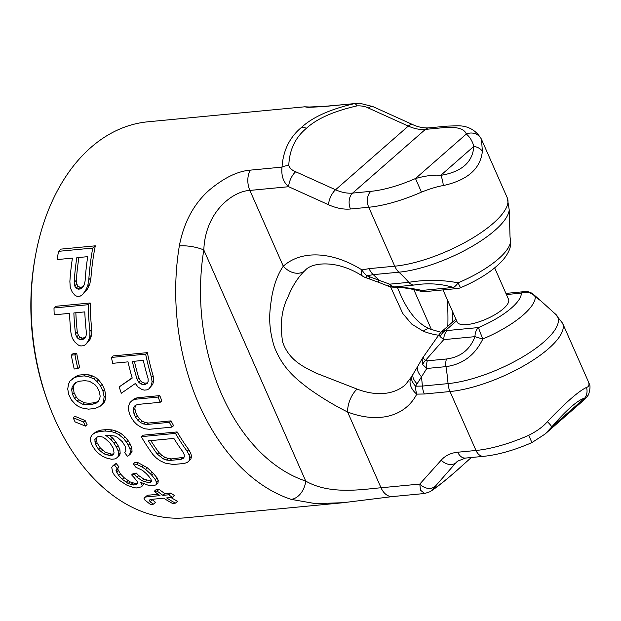 <?xml version="1.0" encoding="UTF-8"?>
<svg xmlns="http://www.w3.org/2000/svg" width="621" height="621" viewBox="0 0 621 621"><rect width="100%" height="100%" fill="white"/><g stroke="black" fill="none" stroke-linecap="round" stroke-linejoin="round"><path stroke-width="0.93" d="M343.692 502.676L315.491 503.639L291.117 499.362A17.551 12.35 -71.7 0 0 305.734 481.073A181.348 123.074 -95.5 0 1 203.812 249.984C205.295 211.474 233.061 191.082 249.875 190.422L288.649 186.711C283.347 182.287 281.134 175.751 282.012 167.111C283.16 150.461 289.673 137.21 301.542 127.359C312.673 117.097 330.341 109.18 354.544 103.606L356.819 103.257M291.117 499.362A198.899 134.982 -95.5 0 1 179.329 245.916C183.785 222.535 193.674 204.006 209.005 190.337C223.777 177.909 237.525 171.179 250.247 170.146L282.012 167.111A11.698 9.191 0.3 0 1 288.781 165.652C289.347 150.034 295.231 137.583 306.417 128.314C316.889 118.65 333.764 111.175 357.052 105.88C361.523 105.694 365.311 106.416 368.416 108.046L408.308 126.079A40.947 27.029 -131.2 0 0 425.377 129.393L443.627 127.647A64.351 20.734 156.2 0 1 466.324 134.02C469.973 137.117 472.465 141.239 473.807 146.401C472.697 162.252 461.667 171.916 440.708 175.378C434.351 174.617 425.936 175.673 415.48 178.53A64.351 20.734 156.2 0 1 370.877 191.338L352.627 193.084A40.947 27.029 48.8 0 1 335.557 189.762L295.666 171.738C292.227 170.418 289.929 168.384 288.781 165.652M424.904 493.47L392.612 496.559L342.544 502.785L185.772 517.79A198.899 134.982 -95.5 0 1 49.905 407.36A198.899 134.982 -95.5 0 1 35.42 255.984A198.899 134.982 -95.5 0 1 90.845 147.519A198.899 134.982 -95.5 0 1 147.883 121.801L304.678 106.804L308.086 107.363L322.78 106.649A17.551 11.908 -95.5 0 1 324.255 106.37L324.255 106.37A17.551 11.908 -95.5 0 1 324.302 106.362M149.094 388.73L152.758 384.275L153.775 380.417L153.1 375.721A198.899 134.982 -95.5 0 1 147.363 352.643L113.154 355.918L111.423 357.432L145.64 354.156A201.825 136.969 -95.5 0 0 151.415 377.188L152.098 381.876L151.089 385.734L149.094 388.73L147.216 389.841L144.305 390.12L141.813 389.429L137.986 386.992L135.355 383.483L121.32 393.24A201.825 136.969 -95.5 0 1 119.193 386.914L132.219 378.073A201.825 136.969 -95.5 0 1 127.996 361.864L112.711 363.324A201.825 136.969 -95.5 0 1 111.423 357.432M119.193 386.914L132.133 377.793M132.265 400.444L133.919 398.993L137.225 397.766L135.564 399.218L158.13 397.06A201.825 136.969 -95.5 0 0 160.195 402.284L137.621 404.442L135.067 405.583L133.593 407.508L133.228 410.202L133.989 413.656A201.825 136.969 -95.5 0 0 135.525 416.994L137.823 420.231L140.493 422.544L143.498 423.957L146.82 424.485L169.386 422.327A201.825 136.969 -95.5 0 0 171.924 427.124L149.358 429.282L145.291 428.839L141.526 427.52L136.946 424.585L133.857 421.465L131.155 417.413A201.825 136.969 -95.5 0 1 129.618 414.067L128.493 409.775L128.516 406.212L130.03 402.47L132.265 400.444L135.564 399.218M160.195 402.284L161.848 400.832A198.899 134.982 -95.5 0 1 159.791 395.608L137.225 397.766M171.924 427.124L173.593 425.672A198.899 134.982 -95.5 0 1 171.047 420.875L148.481 423.033L145.151 422.505L142.147 421.092L139.477 418.779L137.179 415.542A198.899 134.982 -95.5 0 1 135.642 412.204L134.881 408.758L135.246 406.056L135.898 405.21M187.301 462.435L190.833 459.276L191.516 456.264L190.794 453.353L188.862 449.759A198.899 134.982 -95.5 0 1 177.132 431.929L142.923 435.205L141.246 436.664L175.464 433.396A201.825 136.969 -95.5 0 0 187.146 451.257L189.063 454.867L189.778 457.786L189.087 460.805L187.301 462.435L184.235 463.46L173.313 464.5L165.062 463.103L159.931 460.642L156.306 457.995L152.937 454.533A201.825 136.969 -95.5 0 1 141.246 436.664M82.368 294.75L87.429 289.083L89.835 283.999L90.961 277.719A198.899 134.982 -95.5 0 1 95.3 245.831L61.083 249.106L58.545 251.334L92.754 248.058A201.825 136.969 -95.5 0 0 88.803 279.613L87.732 285.839L85.364 290.884L82.368 294.75L80.171 296.139L77.26 296.419L75.094 295.449L72.261 292.142L70.258 287.507L69.878 281.422A201.825 136.969 -95.5 0 1 72.432 258.111L57.148 259.578A201.825 136.969 -95.5 0 1 58.545 251.334M85.76 344.461L89.998 339.508L91.629 335.099L91.753 329.704A198.899 134.982 -95.5 0 1 90.177 302.994L55.96 306.269L53.996 307.985L88.213 304.709A201.825 136.969 -95.5 0 0 89.929 331.303L89.828 336.675L88.205 341.069L85.76 344.461L83.734 345.695L80.823 345.975L78.479 345.152L75.102 342.326L72.354 338.344L70.996 333.112A201.825 136.969 -95.5 0 1 69.498 313.364L54.206 314.824A201.825 136.969 -95.5 0 1 53.996 307.985M77.858 368.649L79.566 367.151A198.899 134.982 -95.5 0 1 76.686 353.287L73.045 353.636L71.299 355.165L74.939 354.816A201.825 136.969 -95.5 0 0 77.858 368.649L74.217 368.998A201.825 136.969 -95.5 0 1 71.299 355.165M72.284 378.989L75.902 376.349L79.294 375.053L85.845 374.424L84.153 375.907L88.042 376.505L93.918 378.849L96.907 381.449L100.486 385.866L102.985 391.277L104.118 396.734L103.567 401.376L102.387 404.209L100.167 406.227L95.036 408.517L88.485 409.146L81.964 407.966L78.37 406.507L75.172 404.085L71.361 399.87L68.768 394.552L67.728 389.002L68.52 384.166L69.894 381.147L74.209 377.832L77.602 376.536L84.153 375.907M100.167 406.227L104.049 402.757L105.221 399.924L105.78 395.282L104.646 389.817L102.162 384.407L98.592 379.974L95.603 377.374L89.734 375.03L85.845 374.424M85.45 426.099L87.103 424.648A198.899 134.982 -95.5 0 1 85.124 420.526L74.831 416.264L73.177 417.716L83.47 421.977A201.825 136.969 -95.5 0 0 85.45 426.099L75.079 421.907A201.825 136.969 -95.5 0 1 73.177 417.716M92.211 434.754L96.659 431.362L101.324 430.074L99.663 431.525L104.763 431.036L110.282 431.354L114.776 432.596L118.999 434.684L123.416 438.372L126.443 442.144A201.825 136.969 -95.5 0 0 128.33 445.172L130.03 448.967L130.348 452.841L128.966 455.294L127.297 456.218A201.825 136.969 -95.5 0 1 124.743 452.6L125.923 450.931L125.17 446.266A201.825 136.969 -95.5 0 1 122.337 441.725L117.416 437.308L114.342 435.958L105.454 435.15L111.035 439.559L114.07 443.324A201.825 136.969 -95.5 0 0 116.438 447.104L118.145 450.893L118.479 454.751L117.835 457.126L115.234 458.896L111.601 459.245L106.913 458.166L102.465 456.288L97.769 452.841L94.594 449.193A201.825 136.969 -95.5 0 1 92.226 445.412L90.658 441.508L90.604 437.401L92.211 434.754L94.997 432.814L99.663 431.525M128.966 455.294L130.674 453.796L132.048 451.351L131.722 447.485L130.014 443.697A198.899 134.982 -95.5 0 1 128.12 440.669L125.085 436.912L120.66 433.225L116.445 431.137L111.943 429.895L106.424 429.585L101.324 430.074M117.835 457.126L119.55 455.628L120.179 453.26L119.845 449.41L118.122 445.63A198.899 134.982 -95.5 0 1 115.747 441.857L112.711 438.092L108.97 435.166M112.797 465.89L114.536 464.368L116.174 463.476L114.435 464.997A201.825 136.969 -95.5 0 0 117.214 468.413L116.321 469.228L116.011 470.71L118.65 475.453A201.825 136.969 -95.5 0 0 122.29 479.288L128.151 483.487L133.01 485.017L135.921 484.745L137.536 483.262L137.07 481.291L134.051 477.479A201.825 136.969 -95.5 0 1 131.621 474.918L134.532 474.638A201.825 136.969 -95.5 0 0 136.962 477.2L142.162 480.801L149.102 482.82L150.554 482.68L151.446 481.259L150.996 479.28L148.613 476.082A201.825 136.969 -95.5 0 1 146.183 473.528L142.496 470.33L135.983 467.349A201.825 136.969 -95.5 0 1 133.181 463.941L136.651 464.353L141.805 466.79L145.555 469.321L150.422 473.823A201.825 136.969 -95.5 0 0 151.64 475.096L155.266 479.552L156.383 482.121L156.096 484.784L153.853 485.645L148.815 485.475L140.532 482.307L142.333 485.443L141.479 486.833L136.325 487.974L133.468 487.594L126.537 484.978L119.271 480.266A201.825 136.969 -95.5 0 1 114.411 475.158L112.797 472.457L111.726 467.473L112.797 465.89L114.435 464.997M137.505 483.138L134.866 483.394L129.999 481.873L124.099 477.704A198.899 134.982 -95.5 0 1 120.435 473.893L117.773 469.165L118.083 467.691L118.968 466.876A198.899 134.982 -95.5 0 1 116.174 463.476M151.423 481.151L144.002 479.195L138.77 475.616A198.899 134.982 -95.5 0 1 136.325 473.07L133.414 473.349L131.621 474.918M156.096 484.784L157.975 483.138L158.239 480.499L157.105 477.945L153.441 473.52A198.899 134.982 -95.5 0 1 152.223 472.247L147.324 467.776L138.39 462.824L134.92 462.42L133.181 463.941M141.479 486.833L144.204 483.806M158.076 494.254L147.425 495.279L145.43 497.025L159.993 495.628A201.825 136.969 -95.5 0 1 154.21 491.327L157.121 491.048A201.825 136.969 -95.5 0 0 162.904 495.348L168.726 494.797A201.825 136.969 -95.5 0 0 172.491 497.351L166.669 497.91A201.825 136.969 -95.5 0 0 175.386 503.15L172.475 503.429A201.825 136.969 -95.5 0 1 163.75 498.189L150.647 499.439L149.234 500.153L150.111 501.76L153.371 504.19L150.461 504.469L144.825 499.998L144.01 498.337L145.43 497.025M172.491 497.351L174.524 495.574A198.899 134.982 -95.5 0 1 170.721 493.051L164.899 493.602A198.899 134.982 -95.5 0 1 159.054 489.356L156.143 489.635L154.21 491.327M175.386 503.15L177.536 501.271A198.899 134.982 -95.5 0 1 170.907 497.506M153.371 504.19L155.491 502.327L151.819 499.331M143.288 360.397L132.366 361.445A201.825 136.969 -95.5 0 0 137.132 379.509L138.708 382.21L140.742 383.91L143.218 384.616L145.399 384.407L147.293 383.281L148.171 381.31L148.054 378.468A201.825 136.969 -95.5 0 1 143.288 360.397M184.165 454.58L182.784 451.677A201.825 136.969 -95.5 0 1 173.864 438.41L148.388 440.848A201.825 136.969 -95.5 0 0 157.299 454.114L163.207 458.841L166.482 460.014L169.944 460.425L180.866 459.377L183.226 458.414L184.321 456.815L184.165 454.58M87.724 256.652L76.802 257.699A201.825 136.969 -95.5 0 0 74.163 282.245L74.683 285.87L76.026 288.167L78.161 289.169L80.35 288.967L82.577 287.539L84.145 284.961L85.085 281.197A201.825 136.969 -95.5 0 1 87.724 256.652M84.782 311.897L73.86 312.945A201.825 136.969 -95.5 0 0 75.483 333.764L76.593 336.877L78.316 338.841L80.637 339.679L82.826 339.47L84.867 338.212L86.055 335.969L86.404 332.716A201.825 136.969 -95.5 0 1 84.782 311.897M94.827 384.515L89.354 381.209L84.72 380.696L79.628 381.178L75.529 382.536L72.261 386.673L71.656 389.577L72.409 394.203L74.683 398.628L77.097 401.158L82.787 404.271L87.491 404.729L92.583 404.24L96.62 402.944L99.671 399L100.16 396.19L99.344 391.626L97.14 387.139L94.827 384.515M111.927 455.379L109.738 455.589L103.854 453.819L98.716 449.596A201.825 136.969 -95.5 0 1 95.401 444.302L94.85 439.466L96.146 437.696L97.885 436.703L100.074 436.493L102.698 437.068L105.042 438.488L109.964 442.913A201.825 136.969 -95.5 0 0 113.278 448.199L114.047 452.849L113.604 454.448L111.927 455.379L113.627 453.889L111.446 454.098L105.554 452.336L100.408 448.114A198.899 134.982 -95.5 0 1 97.078 442.835L96.418 440.468L96.519 438.007L97.171 437.106M147.363 352.643L145.64 354.156M153.1 375.721L151.415 377.188M153.775 380.417L152.098 381.876M152.758 384.275L151.089 385.734M145.399 384.407L147.076 382.94L144.887 383.149L142.411 382.443L140.385 380.751L138.809 378.042A198.899 134.982 -95.5 0 1 134.377 361.251M138.809 378.042L137.132 379.509M147.076 382.94L147.581 382.645M144.887 383.149L143.218 384.616M142.411 382.443L140.742 383.91M140.385 380.751L138.708 382.21M98.273 401.5L94.245 402.788L89.145 403.277L84.44 402.819L78.758 399.707L76.344 397.176L74.078 392.744L73.332 388.109L73.938 385.206L76.228 382.303M85.232 337.521L82.438 338.111L80.117 337.265L78.401 335.293L77.307 332.173A198.899 134.982 -95.5 0 1 75.847 312.751M83.074 286.731L80.249 287.352L78.122 286.335L76.794 284.022L76.313 280.366A198.899 134.982 -95.5 0 1 78.914 257.498M184.002 457.289L171.683 458.903L168.221 458.492L164.938 457.32L161.864 455.372L159.015 452.608A198.899 134.982 -95.5 0 1 150.841 440.615M111.446 454.098L109.738 455.589M108.753 453.578L107.053 455.069M105.554 452.336L103.854 453.819M102.605 450.272L100.912 451.754M100.408 448.114L98.716 449.596M97.078 442.835L95.401 444.302M96.418 440.468L94.749 441.935M96.519 438.007L94.85 439.466M94.245 402.788L92.583 404.24M89.145 403.277L87.491 404.729M84.44 402.819L82.787 404.271M78.758 399.707L77.097 401.158M76.344 397.176L74.683 398.628M74.078 392.744L72.409 394.203M73.332 388.109L71.656 389.577M73.938 385.206L72.261 386.673M77.307 332.173L75.483 333.764M84.619 337.902L82.826 339.47M82.438 338.111L80.637 339.679M80.117 337.265L78.316 338.841M78.401 335.293L76.593 336.877M76.313 280.366L74.163 282.245M82.43 287.143L80.35 288.967M80.249 287.352L78.161 289.169M78.122 286.335L76.026 288.167M76.794 284.022L74.683 285.87M182.605 457.856L180.866 459.377M171.683 458.903L169.944 460.425M168.221 458.492L166.482 460.014M164.938 457.32L163.207 458.841M161.864 455.372L160.14 456.877M159.015 452.608L157.299 454.114M471.269 457.522L457.188 470.144C446.173 479.831 437.751 486.499 431.898 490.148L455.961 462.746L458.888 460.184M471.308 457.514L456.745 470.578C444.372 481.407 435.383 488.486 429.771 491.809L424.725 493.485L420.518 490.233L419.796 484.062A11.698 8.764 41.9 0 0 434.56 486.639M441.197 460.169A52.645 34.745 48.8 0 1 457.747 452.22A11.698 7.941 84.5 0 0 465.478 458.073L457.498 461.217A40.947 27.029 48.8 0 0 455.961 462.746A11.698 8.764 41.9 0 1 441.197 460.169L419.796 484.062L381.022 487.772C364.488 489.022 330.356 495.411 305.734 481.073L203.812 249.984A17.551 4.689 9.4 0 0 179.329 245.916M399.342 291.932L397.331 287.275M438.674 335.239A76.049 50.192 48.8 0 1 423.243 331.21L411.731 324.092L402.812 313.543L390.625 286.972M394.708 286.902L413.873 285.062C427.597 282.85 440.731 283.642 453.26 287.43L422.039 290.418C410.264 287.942 400.623 286.84 393.116 287.112L394.708 286.902A11.698 7.941 -95.5 0 1 389.608 284.17L366.887 275.778A17.551 12.544 -105.1 0 1 361.973 269.918A17.551 5.488 -58 0 0 362.602 276.12C336.388 259.042 311.307 262.636 305.214 270.329A76.049 50.192 -131.2 0 0 304.857 270.647C298.127 277.059 292.468 285.901 287.888 297.172C281.624 309.405 279.877 324.333 282.625 341.961C288.975 360.677 304.352 367.205 315.98 373.089L357.106 389.103A76.049 50.192 -131.2 0 0 405.397 384.764L411.079 377.405A17.551 12.762 27.3 0 0 416.761 394.133A17.551 11.069 -86.8 0 1 415.581 386.192L426.79 368.47A11.698 7.941 -95.5 0 1 427.31 360.832L425.455 360.436L443.743 339.64L474.972 336.652C469.957 349.755 460.456 357.207 446.483 358.992L427.31 360.832M417.087 383.848A17.551 7.887 31.3 0 1 413.361 373.687L412.049 375.752A17.551 7.817 33.5 0 0 415.581 386.192L422.381 386.068L448.044 383.615A140.4 95.285 -95.5 0 0 445.956 366.638L426.79 368.47L422.684 364.558A11.698 9.012 -35.3 0 1 425.455 360.436C423.01 358.17 422.404 357.114 423.631 357.269M413.361 373.687L418.003 365.893A17.551 8.911 30.2 0 0 421.403 376.66A140.4 95.285 -95.5 0 1 422.381 386.068A17.551 11.908 -95.5 0 0 424.353 393.993L416.761 394.133A93.6 61.774 -131.2 0 1 347.597 411.995L381.022 487.772A17.551 11.908 -95.5 0 0 392.612 496.559M440.033 333.997C438.876 334.005 438.962 334.921 440.281 336.745A11.698 10.456 -71.1 0 1 445.529 330.473L441.469 331.769L439.311 334.261L423.048 357.354L422.133 358.736L422.684 364.558M420.145 291.094L422.039 290.418A11.698 7.941 84.5 0 0 426.022 291.521L420.246 291.133C410.613 288.509 401.461 287.189 392.806 287.166L393.116 287.112A11.698 11.597 -125.1 0 1 388.063 286.071L378.725 282.338A17.551 1.646 -68.2 0 1 378.794 280.048A140.4 95.285 -95.5 0 0 373.237 274.645L398.899 272.192A140.4 95.285 -95.5 0 1 408.781 282.338C425.284 279.566 441.725 279.729 458.104 282.819A11.698 0.574 67.2 0 0 460.673 287.67C478.76 279.97 492.67 270.958 502.412 260.649C508.288 253.826 511.044 247.663 510.687 242.174A11.698 11.698 0 0 0 510.578 240.816A11.698 2.864 -8 0 1 510.578 240.932M510.687 242.174A11.698 10.976 -1.4 0 0 510.54 240.676A11.698 2.864 -8 0 1 510.578 240.816L510.043 237.098L510.54 240.676A62.286 20.074 -23.8 0 1 458.104 282.819A11.698 4.634 114.8 0 1 453.26 287.43A11.698 7.941 84.5 0 0 457.25 288.54L426.022 291.521M424.353 393.993L450.008 391.54L476.004 450.473A76.049 24.506 -23.8 0 0 528.712 435.337C537.289 430.904 543.507 426.348 547.373 421.667C565.545 402.61 578.586 391.199 586.496 387.419C588.576 386.899 589.345 385.33 588.801 382.73A76.049 24.506 -23.8 0 0 588.576 382.148L562.579 323.215A76.049 24.506 156.2 0 1 528.339 363.138A76.049 24.506 156.2 0 1 450.008 391.54A17.551 11.908 -95.5 0 1 448.044 383.615A74.101 23.877 156.2 0 0 529.441 352.736A74.101 23.877 156.2 0 0 554.98 313.667L540.751 300.797L535.294 296.799A62.286 20.074 156.2 0 1 482.859 338.942C475.057 355.111 462.761 364.341 445.956 366.638A11.698 7.941 -95.5 0 1 446.483 358.992M482.859 338.942A11.698 1.242 -166.1 0 1 474.972 336.652A11.698 7.941 84.5 0 1 478.481 327.562A11.698 0.574 -112.8 0 0 482.859 338.942M440.281 336.745L443.743 339.64A11.698 7.941 -95.5 0 1 447.26 330.543L478.481 327.562A50.906 16.402 156.2 0 0 521.337 293.12L506.425 294.548M442.998 289.898L457.157 322.012A28.077 9.051 -23.8 0 0 466.976 324.573A28.077 9.051 -23.8 0 0 495.9 314.086A28.077 9.051 -23.8 0 0 508.545 299.353L494.681 267.923M524.691 291.606A11.698 11.698 0 0 1 533.656 294.579A11.698 8.935 -47.9 0 1 535.294 296.799A11.698 10.976 178.6 0 0 521.337 293.12A11.698 7.941 84.5 0 1 524.691 291.606L505.921 293.399M250.247 170.146A17.551 11.908 84.5 0 0 249.875 190.422L283.292 266.199A93.6 61.774 -131.2 0 1 361.973 269.918L369.068 268.645L394.723 266.192A17.551 11.908 84.5 0 0 398.899 272.192A74.101 23.877 -23.8 0 0 469.872 247.647A74.101 23.877 -23.8 0 0 509.22 209.921L507.295 197.866L481.306 138.941A76.049 24.506 156.2 0 1 481.531 139.523L482.362 151.322C480.507 168.819 467.466 180.23 443.247 185.57C437.689 186.424 430.423 188.605 421.442 192.13A76.049 24.506 156.2 0 1 368.734 207.259L350.477 209.005A52.645 34.745 48.8 0 1 328.54 204.744L288.649 186.711A11.698 4.991 -65.7 0 1 295.666 171.738M304.857 270.647A17.551 13.181 -132 0 1 283.292 266.199C278.107 273.628 274.335 283.486 271.951 295.775C269.677 310.733 267.504 323.844 274.102 346.223C282.578 368.858 297.141 379.602 308.373 388.335C321.624 397.758 334.696 405.645 347.597 411.995A17.551 8.236 111 0 1 357.106 389.103M378.725 282.338L366.716 277.998A17.551 1.025 -72.8 0 1 366.887 275.778L373.237 274.645A17.551 11.908 84.5 0 1 369.068 268.645M369.495 278.907A17.551 0.776 -71 0 1 369.844 276.741M528.712 435.337L531.925 442.587L545.028 434.079L551.689 427C566.593 409.821 577.631 400.165 584.788 398.022L585.37 398.767L588.46 394.847C590.268 389.204 590.486 385.424 589.104 383.499L588.576 382.148M547.373 421.667A11.698 1.708 40.7 0 1 551.689 427L584.788 398.022A11.698 11.147 76.1 0 0 586.496 387.419M482.362 151.322A11.698 8.453 -178.1 0 0 473.807 146.401L440.708 175.378A11.698 4.394 -98.2 0 1 443.247 185.57M413.873 285.062A11.698 7.941 84.5 0 1 408.781 282.338L389.608 284.17L388.063 286.079M49.905 407.36L49.067 405.195A193.046 131.015 -95.5 0 1 35.009 258.266L35.42 255.984M171.047 420.875L169.386 422.327M148.481 423.033L146.82 424.485M145.151 422.505L143.498 423.957M142.147 421.092L140.493 422.544M139.477 418.779L137.823 420.231M137.179 415.542L135.525 416.994M135.642 412.204L133.989 413.656M134.881 408.758L133.228 410.202M135.246 406.056L133.593 407.508M159.791 395.608L158.13 397.06M177.132 431.929L175.464 433.396M188.862 449.759L187.146 451.257M190.833 459.276L189.087 460.805M191.516 456.264L189.778 457.786M190.794 453.353L189.063 454.867M87.429 289.083L85.364 290.884M89.835 283.999L87.732 285.839M90.961 277.719L88.803 279.613M95.3 245.831L92.754 248.058M89.998 339.508L88.205 341.069M91.629 335.099L89.828 336.675M91.753 329.704L89.929 331.303M90.177 302.994L88.213 304.709M76.686 353.287L74.939 354.816M104.049 402.757L102.387 404.209M105.221 399.924L103.567 401.376M105.78 395.282L104.118 396.734M104.646 389.817L102.985 391.277M102.162 384.407L100.486 385.866M98.592 379.974L96.907 381.449M95.603 377.374L93.918 378.849M92.172 375.767L90.487 377.242M89.734 375.03L88.042 376.505M79.294 375.053L77.602 376.536M75.902 376.349L74.209 377.832M85.124 420.526L83.47 421.977M120.179 453.26L118.479 454.751M119.845 449.41L118.145 450.893M118.122 445.63L116.438 447.104M115.747 441.857L114.07 443.324M112.711 438.092L111.035 439.559M132.048 451.351L130.348 452.841M131.722 447.485L130.03 448.967M130.014 443.697L128.33 445.172M128.12 440.669L126.443 442.144M125.085 436.912L123.416 438.372M120.66 433.225L118.999 434.684M116.445 431.137L114.776 432.596M111.943 429.895L110.282 431.354M106.424 429.585L104.763 431.036M96.659 431.362L94.997 432.814M144.056 483.93L142.333 485.443M158.239 480.499L156.383 482.121M157.105 477.945L155.266 479.552M153.441 473.52L151.64 475.096M152.223 472.247L150.422 473.823M147.324 467.776L145.555 469.321M143.56 465.253L141.805 466.79M138.39 462.824L136.651 464.353M150.957 481.197L149.102 482.82M146.742 480.274L144.895 481.888M144.002 479.195L142.162 480.801M138.77 475.616L136.962 477.2M136.325 473.07L134.532 474.638M134.866 483.394L133.01 485.017M132.754 482.936L130.899 484.559M129.999 481.873L128.151 483.487M127.98 480.732L126.148 482.338M124.099 477.704L122.29 479.288M120.435 473.893L118.65 475.453M118.207 470.563L116.438 472.107M117.773 469.165L116.011 470.71M118.083 467.691L116.321 469.228M118.968 466.876L117.214 468.413M152.184 499.944L150.111 501.76M170.721 493.051L168.726 494.797M164.899 493.602L162.904 495.348M159.054 489.356L157.121 491.048M357.052 105.88A11.698 3.579 77.9 0 0 354.544 103.606L322.78 106.649M456.738 470.586A11.698 7.724 -131.2 0 0 457.188 470.144M429.771 491.809A11.698 11.31 -121 0 0 431.898 490.148M301.542 127.359A11.698 7.724 48.8 0 1 306.417 128.314M308.955 107.022L324.255 106.37L359.528 103.21L372.833 106.571A11.698 4.991 114.3 0 0 368.416 108.046M447.283 299.617A181.348 123.074 -95.5 0 1 447.826 326.204M413.78 289.565L431.432 329.58M423.243 331.203A17.551 8.236 -69 0 1 429.934 329.021C417.793 323.937 407.593 311.563 399.326 291.909M447.26 330.543L445.529 330.473L456.614 320.77M457.747 452.22L476.004 450.473A11.698 7.941 84.5 0 0 483.728 456.326C498.453 454.766 514.514 450.186 531.925 442.587M370.877 191.338A11.698 7.941 -95.5 0 0 368.734 207.259L394.723 266.192A76.049 24.506 -23.8 0 0 473.055 237.789A76.049 24.506 -23.8 0 0 507.295 197.866M588.801 382.73A11.698 11.069 -19.3 0 1 589.104 383.499M481.531 139.523A11.698 11.069 160.7 0 0 466.324 134.02L415.48 178.53L421.442 192.13M350.477 209.005A11.698 7.941 -95.5 0 1 352.627 193.084L425.377 129.393A11.698 7.941 84.5 0 1 428.731 127.879L446.98 126.133A11.698 7.941 84.5 0 0 443.627 127.647M328.54 204.744A11.698 4.991 -65.7 0 1 335.557 189.762L408.308 126.079A11.698 4.991 114.3 0 1 412.724 124.604C415.076 125.784 421.69 128.361 428.731 127.879M311.54 107.099L304.678 106.804M452.655 321.981L452.546 311.563M422.133 358.736L418.003 365.893M457.25 288.54A11.698 11.698 0 0 0 460.673 287.67M510.043 237.098L509.22 209.921M455.892 319.147L441.5 331.746M533.656 294.571L540.751 300.805M412.049 375.752A17.551 17.551 0 0 0 411.079 377.405M362.602 276.12A17.551 17.551 0 0 0 366.716 277.998M465.478 458.073L483.728 456.326M585.37 398.767L545.028 434.087M554.98 313.667L562.579 323.215M372.833 106.571L412.724 124.604M481.306 138.941C475.694 129.812 467.466 125.442 456.614 125.807L446.98 126.133M388.117 286.219L392.798 287.166M429.934 329.021L440.918 332.282"/></g></svg>
